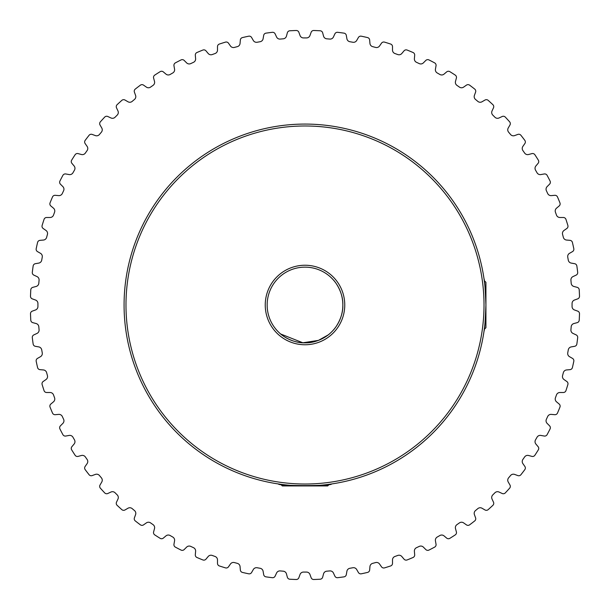 <?xml version="1.0" encoding="UTF-8"?>
<svg xmlns="http://www.w3.org/2000/svg" width="610" height="610" viewBox="0 0 610 610"><rect width="100%" height="100%" fill="white"/><g stroke="black" fill="none" stroke-linecap="round" stroke-linejoin="round"><path stroke-width="0.91" d="M328.355 484.409L329.225 484.409L327.707 485.926L282.293 485.926L280.775 484.409L281.645 484.409M329.225 484.409L331.497 483.974C333.136 486.094 276.864 486.094 278.503 483.974L280.775 484.409M484.409 281.645L484.409 280.775L485.926 282.293L485.926 327.707L484.409 329.225L484.409 328.355M484.409 280.775L483.974 278.503C484.622 280.082 485.278 288.911 485.926 305A180.926 180.926 0 0 1 305 485.926A180.926 180.926 0 0 1 124.074 305A180.926 180.926 0 0 1 305 124.074A180.926 180.926 0 0 1 485.926 305C485.278 321.096 484.622 329.926 483.974 331.497L484.409 329.225M195.627 59.01A3.637 3.637 0 0 1 193.53 62.304L190.732 63.608A3.637 3.637 0 0 1 186.629 62.883L184.182 60.436A2.722 2.722 0 0 0 181.025 59.932A274.637 274.637 0 0 0 175.36 62.883A2.722 2.722 0 0 0 173.964 65.758L174.559 69.159A3.637 3.637 0 0 1 172.798 72.941L170.129 74.481A3.637 3.637 0 0 1 165.973 74.123L163.327 71.896A2.722 2.722 0 0 0 160.14 71.667A274.637 274.637 0 0 0 154.749 75.106A2.722 2.722 0 0 0 153.613 78.088L154.505 81.427A3.637 3.637 0 0 1 153.079 85.347L150.548 87.116A3.637 3.637 0 0 1 146.385 87.116L143.548 85.133A2.722 2.722 0 0 0 140.353 85.186A274.637 274.637 0 0 0 135.283 89.075A2.722 2.722 0 0 0 134.406 92.148L135.588 95.396A3.637 3.637 0 0 1 134.513 99.422L132.149 101.405A3.637 3.637 0 0 1 127.993 101.771L125.004 100.04A2.722 2.722 0 0 0 121.825 100.368A274.637 274.637 0 0 0 117.112 104.684A2.722 2.722 0 0 0 116.51 107.825L117.966 110.959A3.637 3.637 0 0 1 117.242 115.061L115.061 117.242A3.637 3.637 0 0 1 110.959 117.966L107.825 116.51A2.722 2.722 0 0 0 104.684 117.112A274.637 274.637 0 0 0 100.368 121.825A2.722 2.722 0 0 0 100.04 125.004L101.771 127.993A3.637 3.637 0 0 1 101.405 132.149L99.422 134.513A3.637 3.637 0 0 1 95.396 135.595L92.148 134.413A2.722 2.722 0 0 0 89.075 135.29A274.637 274.637 0 0 0 85.186 140.353A2.722 2.722 0 0 0 85.133 143.548L87.116 146.385A3.637 3.637 0 0 1 87.116 150.548L85.347 153.079A3.637 3.637 0 0 1 81.427 154.505L78.088 153.613A2.722 2.722 0 0 0 75.099 154.749A274.637 274.637 0 0 0 71.667 160.14A2.722 2.722 0 0 0 71.896 163.327L74.115 165.973A3.637 3.637 0 0 1 74.481 170.129L72.941 172.805A3.637 3.637 0 0 1 69.159 174.567L65.758 173.964A2.722 2.722 0 0 0 62.883 175.36A274.637 274.637 0 0 0 59.932 181.025A2.722 2.722 0 0 0 60.436 184.182L62.883 186.629A3.637 3.637 0 0 1 63.608 190.732L62.296 193.53A3.637 3.637 0 0 1 58.69 195.612L55.251 195.314A2.722 2.722 0 0 0 52.506 196.954A274.637 274.637 0 0 0 50.058 202.856A2.722 2.722 0 0 0 50.836 205.959L53.482 208.178A3.637 3.637 0 0 1 54.564 212.204L53.505 215.109A3.637 3.637 0 0 1 50.096 217.495L46.634 217.495A2.722 2.722 0 0 0 44.05 219.371A274.637 274.637 0 0 0 42.128 225.464A2.722 2.722 0 0 0 43.173 228.491L46.002 230.466A3.637 3.637 0 0 1 47.428 234.385L46.627 237.366A3.637 3.637 0 0 1 43.44 240.05L39.993 240.348A2.722 2.722 0 0 0 37.576 242.444A274.637 274.637 0 0 0 36.196 248.682A2.722 2.722 0 0 0 37.5 251.602L40.496 253.325A3.637 3.637 0 0 1 42.258 257.107L41.716 260.142A3.637 3.637 0 0 1 38.773 263.093L35.372 263.688A2.722 2.722 0 0 0 33.146 265.99A274.637 274.637 0 0 0 32.307 272.319A2.722 2.722 0 0 0 33.863 275.118L36.996 276.574A3.637 3.637 0 0 1 39.078 280.188L38.811 283.261A3.637 3.637 0 0 1 36.135 286.456L32.795 287.348A2.722 2.722 0 0 0 30.782 289.834A274.637 274.637 0 0 0 30.5 296.216A2.722 2.722 0 0 0 32.292 298.862L35.54 300.044A3.637 3.637 0 0 1 37.927 303.46L37.927 306.54A3.637 3.637 0 0 1 35.54 309.956L32.292 311.138A2.722 2.722 0 0 0 30.5 313.784A274.637 274.637 0 0 0 30.782 320.166A2.722 2.722 0 0 0 32.795 322.652L36.135 323.544A3.637 3.637 0 0 1 38.811 326.739L39.078 329.812A3.637 3.637 0 0 1 36.996 333.426L33.863 334.882A2.722 2.722 0 0 0 32.307 337.681A274.637 274.637 0 0 0 33.146 344.01A2.722 2.722 0 0 0 35.372 346.312L38.773 346.907A3.637 3.637 0 0 1 41.716 349.858L42.258 352.893A3.637 3.637 0 0 1 40.496 356.675L37.5 358.398A2.722 2.722 0 0 0 36.196 361.318A274.637 274.637 0 0 0 37.576 367.555A2.722 2.722 0 0 0 39.993 369.652L43.44 369.95A3.637 3.637 0 0 1 46.627 372.634L47.428 375.615A3.637 3.637 0 0 1 46.002 379.534L43.173 381.509A2.722 2.722 0 0 0 42.128 384.536A274.637 274.637 0 0 0 44.05 390.629A2.722 2.722 0 0 0 46.634 392.504L50.096 392.504A3.637 3.637 0 0 1 53.505 394.891L54.564 397.796A3.637 3.637 0 0 1 53.482 401.822L50.836 404.041A2.722 2.722 0 0 0 50.058 407.144A274.637 274.637 0 0 0 52.506 413.046A2.722 2.722 0 0 0 55.251 414.686L58.69 414.388A3.637 3.637 0 0 1 62.296 416.47L63.608 419.268A3.637 3.637 0 0 1 62.883 423.37L60.436 425.818A2.722 2.722 0 0 0 59.932 428.975A274.637 274.637 0 0 0 62.883 434.64A2.722 2.722 0 0 0 65.758 436.036L69.159 435.433A3.637 3.637 0 0 1 72.941 437.195L74.481 439.871A3.637 3.637 0 0 1 74.115 444.027L71.896 446.672A2.722 2.722 0 0 0 71.667 449.86A274.637 274.637 0 0 0 75.099 455.251A2.722 2.722 0 0 0 78.088 456.387L81.427 455.495A3.637 3.637 0 0 1 85.347 456.921L87.116 459.452A3.637 3.637 0 0 1 87.116 463.615L85.133 466.452A2.722 2.722 0 0 0 85.186 469.647A274.637 274.637 0 0 0 89.075 474.71A2.722 2.722 0 0 0 92.148 475.587L95.396 474.405A3.637 3.637 0 0 1 99.422 475.487L101.405 477.851A3.637 3.637 0 0 1 101.771 482.007L100.04 484.996A2.722 2.722 0 0 0 100.368 488.175A274.637 274.637 0 0 0 104.684 492.888A2.722 2.722 0 0 0 107.825 493.49L110.959 492.034A3.637 3.637 0 0 1 115.061 492.758L117.242 494.939A3.637 3.637 0 0 1 117.966 499.041L116.51 502.175A2.722 2.722 0 0 0 117.112 505.316A274.637 274.637 0 0 0 121.825 509.632A2.722 2.722 0 0 0 125.004 509.96L127.993 508.229A3.637 3.637 0 0 1 132.149 508.595L134.513 510.578A3.637 3.637 0 0 1 135.588 514.604L134.406 517.852A2.722 2.722 0 0 0 135.283 520.925A274.637 274.637 0 0 0 140.353 524.813A2.722 2.722 0 0 0 143.548 524.867L146.385 522.884A3.637 3.637 0 0 1 150.548 522.884L153.079 524.653A3.637 3.637 0 0 1 154.505 528.573L153.613 531.912A2.722 2.722 0 0 0 154.749 534.894A274.637 274.637 0 0 0 160.14 538.333A2.722 2.722 0 0 0 163.327 538.104L165.973 535.877A3.637 3.637 0 0 1 170.129 535.519L172.798 537.059A3.637 3.637 0 0 1 174.559 540.841L173.964 544.242A2.722 2.722 0 0 0 175.36 547.117A274.637 274.637 0 0 0 181.025 550.067A2.722 2.722 0 0 0 184.182 549.564L186.629 547.117A3.637 3.637 0 0 1 190.732 546.392L193.53 547.696A3.637 3.637 0 0 1 195.612 551.31L195.314 554.749A2.722 2.722 0 0 0 196.954 557.494A274.637 274.637 0 0 0 202.856 559.942A2.722 2.722 0 0 0 205.959 559.164L208.178 556.518A3.637 3.637 0 0 1 212.204 555.436L215.109 556.488A3.637 3.637 0 0 1 217.495 559.904L217.495 563.358A2.722 2.722 0 0 0 219.371 565.95A274.637 274.637 0 0 0 225.464 567.872A2.722 2.722 0 0 0 228.483 566.827L230.466 563.998A3.637 3.637 0 0 1 234.385 562.572L237.366 563.365A3.637 3.637 0 0 1 240.05 566.56L240.348 570.007A2.722 2.722 0 0 0 242.444 572.424A274.637 274.637 0 0 0 248.682 573.804A2.722 2.722 0 0 0 251.594 572.5L253.325 569.504A3.637 3.637 0 0 1 257.1 567.742L260.142 568.284A3.637 3.637 0 0 1 263.093 571.227L263.688 574.628A2.722 2.722 0 0 0 265.99 576.854A274.637 274.637 0 0 0 272.319 577.685A2.722 2.722 0 0 0 275.118 576.137L276.574 573.004A3.637 3.637 0 0 1 280.188 570.922L283.261 571.189A3.637 3.637 0 0 1 286.456 573.865L287.348 577.205A2.722 2.722 0 0 0 289.826 579.218A274.637 274.637 0 0 0 296.208 579.5A2.722 2.722 0 0 0 298.862 577.708L300.044 574.46A3.637 3.637 0 0 1 303.452 572.073L306.54 572.073A3.637 3.637 0 0 1 309.956 574.46L311.138 577.708A2.722 2.722 0 0 0 313.784 579.5A274.637 274.637 0 0 0 320.166 579.218A2.722 2.722 0 0 0 322.652 577.205L323.544 573.865A3.637 3.637 0 0 1 326.739 571.189L329.812 570.922A3.637 3.637 0 0 1 333.426 573.004L334.882 576.137A2.722 2.722 0 0 0 337.681 577.685A274.637 274.637 0 0 0 344.01 576.854A2.722 2.722 0 0 0 346.305 574.628L346.907 571.227A3.637 3.637 0 0 1 349.858 568.284L352.893 567.742A3.637 3.637 0 0 1 356.675 569.504L358.398 572.5A2.722 2.722 0 0 0 361.318 573.804A274.637 274.637 0 0 0 367.555 572.424A2.722 2.722 0 0 0 369.652 570.007L369.95 566.56A3.637 3.637 0 0 1 372.634 563.365L375.615 562.572A3.637 3.637 0 0 1 379.527 563.998L381.509 566.827A2.722 2.722 0 0 0 384.536 567.872A274.637 274.637 0 0 0 390.629 565.95A2.722 2.722 0 0 0 392.504 563.358L392.504 559.904A3.637 3.637 0 0 1 394.891 556.488L397.796 555.436A3.637 3.637 0 0 1 401.822 556.518L404.041 559.164A2.722 2.722 0 0 0 407.144 559.942A274.637 274.637 0 0 0 413.046 557.494A2.722 2.722 0 0 0 414.686 554.749L414.388 551.31A3.637 3.637 0 0 1 416.47 547.696L419.268 546.392A3.637 3.637 0 0 1 423.37 547.117L425.818 549.564A2.722 2.722 0 0 0 428.975 550.067A274.637 274.637 0 0 0 434.64 547.117A2.722 2.722 0 0 0 436.036 544.242L435.433 540.841A3.637 3.637 0 0 1 437.195 537.059L439.871 535.519A3.637 3.637 0 0 1 444.027 535.877L446.672 538.104A2.722 2.722 0 0 0 449.86 538.333A274.637 274.637 0 0 0 455.251 534.894A2.722 2.722 0 0 0 456.387 531.912L455.495 528.573A3.637 3.637 0 0 1 456.921 524.653L459.452 522.884A3.637 3.637 0 0 1 463.615 522.884L466.444 524.867A2.722 2.722 0 0 0 469.647 524.813A274.637 274.637 0 0 0 474.71 520.925A2.722 2.722 0 0 0 475.587 517.852L474.405 514.604A3.637 3.637 0 0 1 475.487 510.578L477.851 508.595A3.637 3.637 0 0 1 482.007 508.229L484.996 509.96A2.722 2.722 0 0 0 488.175 509.632A274.637 274.637 0 0 0 492.888 505.316A2.722 2.722 0 0 0 493.49 502.175L492.034 499.041A3.637 3.637 0 0 1 492.758 494.939L494.939 492.758A3.637 3.637 0 0 1 499.041 492.034L502.175 493.49A2.722 2.722 0 0 0 505.316 492.888A274.637 274.637 0 0 0 509.632 488.175A2.722 2.722 0 0 0 509.96 484.996L508.229 482.007A3.637 3.637 0 0 1 508.595 477.851L510.578 475.487A3.637 3.637 0 0 1 514.604 474.405L517.852 475.587A2.722 2.722 0 0 0 520.925 474.71A274.637 274.637 0 0 0 524.813 469.647A2.722 2.722 0 0 0 524.867 466.452L522.884 463.615A3.637 3.637 0 0 1 522.884 459.452L524.653 456.921A3.637 3.637 0 0 1 528.573 455.495L531.912 456.387A2.722 2.722 0 0 0 534.894 455.251A274.637 274.637 0 0 0 538.325 449.86A2.722 2.722 0 0 0 538.104 446.672L535.877 444.027A3.637 3.637 0 0 1 535.519 439.871L537.059 437.195A3.637 3.637 0 0 1 540.841 435.433L544.242 436.036A2.722 2.722 0 0 0 547.117 434.64A274.637 274.637 0 0 0 550.067 428.975A2.722 2.722 0 0 0 549.564 425.818L547.117 423.37A3.637 3.637 0 0 1 546.392 419.268L547.696 416.47A3.637 3.637 0 0 1 551.31 414.388L554.749 414.686A2.722 2.722 0 0 0 557.494 413.046A274.637 274.637 0 0 0 559.942 407.144A2.722 2.722 0 0 0 559.164 404.041L556.511 401.822A3.637 3.637 0 0 1 555.436 397.796L556.488 394.891A3.637 3.637 0 0 1 559.904 392.504L563.358 392.504A2.722 2.722 0 0 0 565.95 390.629A274.637 274.637 0 0 0 567.872 384.536A2.722 2.722 0 0 0 566.827 381.509L563.998 379.534A3.637 3.637 0 0 1 562.572 375.615L563.365 372.634A3.637 3.637 0 0 1 566.56 369.95L570.007 369.652A2.722 2.722 0 0 0 572.416 367.555A274.637 274.637 0 0 0 573.804 361.318A2.722 2.722 0 0 0 572.5 358.398L569.504 356.675A3.637 3.637 0 0 1 567.742 352.893L568.284 349.858A3.637 3.637 0 0 1 571.227 346.907L574.628 346.312A2.722 2.722 0 0 0 576.854 344.01A274.637 274.637 0 0 0 577.685 337.681A2.722 2.722 0 0 0 576.137 334.882L573.004 333.426A3.637 3.637 0 0 1 570.922 329.812L571.189 326.739A3.637 3.637 0 0 1 573.865 323.544L577.205 322.652A2.722 2.722 0 0 0 579.218 320.166A274.637 274.637 0 0 0 579.5 313.784A2.722 2.722 0 0 0 577.708 311.138L574.46 309.956A3.637 3.637 0 0 1 572.066 306.54L572.066 303.46A3.637 3.637 0 0 1 574.46 300.044L577.708 298.862A2.722 2.722 0 0 0 579.5 296.216A274.637 274.637 0 0 0 579.218 289.834A2.722 2.722 0 0 0 577.205 287.348L573.865 286.456A3.637 3.637 0 0 1 571.189 283.261L570.922 280.188A3.637 3.637 0 0 1 573.004 276.574L576.137 275.118A2.722 2.722 0 0 0 577.685 272.319A274.637 274.637 0 0 0 576.854 265.99A2.722 2.722 0 0 0 574.628 263.688L571.227 263.093A3.637 3.637 0 0 1 568.284 260.142L567.742 257.107A3.637 3.637 0 0 1 569.504 253.325L572.5 251.602A2.722 2.722 0 0 0 573.804 248.682A274.637 274.637 0 0 0 572.416 242.444A2.722 2.722 0 0 0 570.007 240.348L566.56 240.05A3.637 3.637 0 0 1 563.365 237.366L562.572 234.385A3.637 3.637 0 0 1 563.998 230.466L566.827 228.491A2.722 2.722 0 0 0 567.872 225.464A274.637 274.637 0 0 0 565.95 219.371A2.722 2.722 0 0 0 563.358 217.495L559.904 217.495A3.637 3.637 0 0 1 556.488 215.109L555.436 212.204A3.637 3.637 0 0 1 556.511 208.178L559.164 205.959A2.722 2.722 0 0 0 559.942 202.856A274.637 274.637 0 0 0 557.494 196.954A2.722 2.722 0 0 0 554.749 195.314L551.31 195.612A3.637 3.637 0 0 1 547.696 193.53L546.392 190.732A3.637 3.637 0 0 1 547.117 186.629L549.564 184.182A2.722 2.722 0 0 0 550.067 181.025A274.637 274.637 0 0 0 547.117 175.36A2.722 2.722 0 0 0 544.242 173.964L540.841 174.567A3.637 3.637 0 0 1 537.059 172.805L535.519 170.129A3.637 3.637 0 0 1 535.877 165.973L538.104 163.327A2.722 2.722 0 0 0 538.325 160.14A274.637 274.637 0 0 0 534.894 154.749A2.722 2.722 0 0 0 531.912 153.613L528.573 154.505A3.637 3.637 0 0 1 524.653 153.079L522.884 150.548A3.637 3.637 0 0 1 522.884 146.385L524.867 143.548A2.722 2.722 0 0 0 524.813 140.353A274.637 274.637 0 0 0 520.925 135.29A2.722 2.722 0 0 0 517.852 134.413L514.604 135.595A3.637 3.637 0 0 1 510.578 134.513L508.595 132.149A3.637 3.637 0 0 1 508.229 127.993L509.96 125.004A2.722 2.722 0 0 0 509.632 121.825A274.637 274.637 0 0 0 505.316 117.112A2.722 2.722 0 0 0 502.175 116.51L499.041 117.966A3.637 3.637 0 0 1 494.939 117.242L492.758 115.061A3.637 3.637 0 0 1 492.034 110.959L493.49 107.825A2.722 2.722 0 0 0 492.888 104.684A274.637 274.637 0 0 0 488.175 100.368A2.722 2.722 0 0 0 484.996 100.04L482.007 101.771A3.637 3.637 0 0 1 477.851 101.405L475.487 99.422A3.637 3.637 0 0 1 474.405 95.396L475.587 92.148A2.722 2.722 0 0 0 474.71 89.075A274.637 274.637 0 0 0 469.647 85.186A2.722 2.722 0 0 0 466.444 85.133L463.615 87.116A3.637 3.637 0 0 1 459.452 87.116L456.921 85.347A3.637 3.637 0 0 1 455.495 81.427L456.387 78.088A2.722 2.722 0 0 0 455.251 75.106A274.637 274.637 0 0 0 449.86 71.667A2.722 2.722 0 0 0 446.672 71.896L444.027 74.123A3.637 3.637 0 0 1 439.871 74.481L437.195 72.941A3.637 3.637 0 0 1 435.433 69.159L436.036 65.758A2.722 2.722 0 0 0 434.64 62.883A274.637 274.637 0 0 0 428.975 59.932A2.722 2.722 0 0 0 425.818 60.436L423.37 62.883A3.637 3.637 0 0 1 419.268 63.608L416.47 62.304A3.637 3.637 0 0 1 414.388 58.69L414.686 55.251A2.722 2.722 0 0 0 413.046 52.506A274.637 274.637 0 0 0 407.144 50.058A2.722 2.722 0 0 0 404.041 50.836L401.822 53.482A3.637 3.637 0 0 1 397.796 54.564L394.891 53.512A3.637 3.637 0 0 1 392.504 50.096L392.504 46.642A2.722 2.722 0 0 0 390.629 44.05A274.637 274.637 0 0 0 384.536 42.128A2.722 2.722 0 0 0 381.509 43.173L379.527 46.002A3.637 3.637 0 0 1 375.615 47.428L372.634 46.634A3.637 3.637 0 0 1 369.95 43.44L369.652 39.993A2.722 2.722 0 0 0 367.555 37.576A274.637 274.637 0 0 0 361.318 36.196A2.722 2.722 0 0 0 358.398 37.5L356.675 40.496A3.637 3.637 0 0 1 352.893 42.258L349.858 41.716A3.637 3.637 0 0 1 346.907 38.773L346.305 35.372A2.722 2.722 0 0 0 344.01 33.146A274.637 274.637 0 0 0 337.681 32.315A2.722 2.722 0 0 0 334.882 33.863L333.426 36.996A3.637 3.637 0 0 1 329.812 39.078L326.739 38.811A3.637 3.637 0 0 1 323.544 36.135L322.652 32.795A2.722 2.722 0 0 0 320.166 30.782A274.637 274.637 0 0 0 313.784 30.5A2.722 2.722 0 0 0 311.138 32.292L309.956 35.54A3.637 3.637 0 0 1 306.54 37.927L303.452 37.927A3.637 3.637 0 0 1 300.044 35.54L298.862 32.292A2.722 2.722 0 0 0 296.208 30.5A274.637 274.637 0 0 0 289.826 30.782A2.722 2.722 0 0 0 287.348 32.795L286.456 36.135A3.637 3.637 0 0 1 283.261 38.811L280.188 39.078A3.637 3.637 0 0 1 276.574 36.996L275.118 33.863A2.722 2.722 0 0 0 272.319 32.315A274.637 274.637 0 0 0 265.99 33.146A2.722 2.722 0 0 0 263.688 35.372L263.093 38.773A3.637 3.637 0 0 1 260.142 41.716L257.1 42.258A3.637 3.637 0 0 1 253.325 40.496L251.594 37.5A2.722 2.722 0 0 0 248.682 36.196A274.637 274.637 0 0 0 242.444 37.576A2.722 2.722 0 0 0 240.348 39.993L240.05 43.44A3.637 3.637 0 0 1 237.366 46.634L234.385 47.428A3.637 3.637 0 0 1 230.466 46.002L228.483 43.173A2.722 2.722 0 0 0 225.464 42.128A274.637 274.637 0 0 0 219.371 44.05A2.722 2.722 0 0 0 217.495 46.642L217.495 50.096A3.637 3.637 0 0 1 215.109 53.512L212.204 54.564A3.637 3.637 0 0 1 208.178 53.482L205.959 50.836A2.722 2.722 0 0 0 202.856 50.058A274.637 274.637 0 0 0 196.954 52.506A2.722 2.722 0 0 0 195.314 55.251L195.612 58.69A3.637 3.637 0 0 1 195.627 59.01M342.85 305C343.247 318.824 333.838 329.804 333.563 329.827C333.83 329.819 343.27 318.778 342.85 305A37.85 37.85 0 0 0 305 267.149A37.85 37.85 0 0 0 267.149 305A37.85 37.85 0 0 0 305 342.85A37.85 37.85 0 0 0 342.85 305C343.247 291.161 333.83 280.196 333.563 280.173C333.838 280.196 343.255 291.176 342.85 305M329.827 333.571C329.804 333.838 318.839 343.239 305.031 342.85C291.191 343.262 280.196 333.845 280.173 333.571M265.243 305A39.757 39.757 0 0 1 305 265.243A39.757 39.757 0 0 1 344.757 305A39.757 39.757 0 0 1 305 344.757A39.757 39.757 0 0 1 265.243 305M125.98 305A179.012 179.012 0 0 0 305 484.012A179.012 179.012 0 0 0 484.012 305A179.012 179.012 0 0 0 305 125.988A179.012 179.012 0 0 0 125.98 305M280.669 333.998L302.88 342.789L318.473 340.372L328.188 334.913"/></g></svg>
